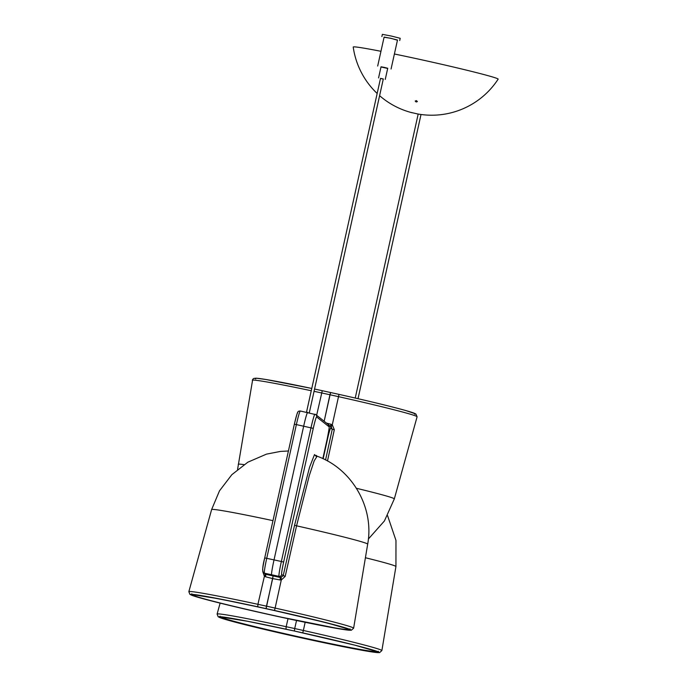 <?xml version="1.0" encoding="UTF-8"?>
<svg xmlns="http://www.w3.org/2000/svg" width="687" height="687" viewBox="0 0 687 687"><rect width="100%" height="100%" fill="white"/><g stroke="black" fill="none" stroke-linecap="round" stroke-linejoin="round"><path stroke-width="1.03" d="M302.735 632.873L294.354 631.018L294.714 628.545L294.354 631.018L286.007 629.198A82.105 2.576 -167.5 0 0 218.93 617.106A82.105 2.576 -167.5 0 0 295.187 636.48L311.915 640.147A82.105 2.576 -167.5 0 0 378.992 652.246A82.105 2.576 -167.5 0 0 302.735 632.873L303.362 630.477A84.389 2.654 12.5 0 1 381.869 650.589L379.576 652.633L368.885 651.456L311.915 640.147M286.007 629.198L286.17 626.699L294.714 628.545L296.526 620.498L294.714 628.545L303.362 630.477L305.157 622.293M220.948 616.806A80.327 2.525 -167.5 0 0 220.613 616.952A80.327 2.525 -167.5 0 0 296.312 636.317A80.327 2.525 -167.5 0 0 377.464 651.723A80.327 2.525 -167.5 0 0 377.223 651.448M374.415 650.503A78.953 2.482 12.5 0 1 376.115 651.379A78.953 2.482 12.5 0 1 376.081 651.491A78.953 2.482 12.5 0 1 296.732 636.368A78.953 2.482 12.5 0 1 221.97 617.209A78.953 2.482 12.5 0 1 221.995 617.192A78.953 2.482 12.5 0 1 223.893 617.132M416.416 100.62L417.404 101.582L416.167 102.002L415.18 101.058L416.416 100.62M417.49 113.922L411.221 112.479L417.49 113.922M380.959 51.302A74.222 2.327 -167.5 0 0 362.375 47.901A74.222 2.327 -167.5 0 0 353.221 47.051A79.254 79.254 0 0 0 377.163 93.475M498.127 79.177A74.222 2.327 -167.5 0 0 394.398 53.998M314.053 391.324A84.389 2.654 12.5 0 1 321.396 392.895L329.94 394.742L330.593 392.5L324.161 421.251L329.94 394.742L338.588 396.674A84.389 2.654 12.5 0 1 417.095 416.794L415.884 413.978L405.802 410.551C390.809 406.386 368.541 400.993 339.009 394.381L332.285 424.824L331.177 426.816M327.484 460.994L334.311 429.71L332.285 424.824L331.048 424.291L330.567 426.335M334.311 429.71L332.25 429.306L325.561 459.964M331.177 426.842L332.25 429.306L330.748 428.113A2.284 2.276 -51.6 0 0 329.099 425.416A14.582 0.945 102.4 0 0 329.073 425.408A14.582 0.945 102.4 0 0 328.979 425.433M275.367 615.964L283.671 617.759A82.105 2.576 -167.5 0 0 350.748 629.85A82.105 2.576 -167.5 0 0 274.491 610.477L275.118 608.081A84.389 2.654 12.5 0 1 353.625 628.201L351.323 630.237L340.64 629.06L275.358 615.964M274.491 610.477L257.762 606.81L257.926 604.311L266.47 606.157L266.109 608.622L273.065 576.153L271.657 575.036L273.065 576.153L272.679 578.591L265.62 576.805L265.852 574.332L280.476 577.535L283.164 575.818L294.568 525.194L309.545 467.323L314.5 454.579L316.389 456.572M262.743 570.476A12.297 0.79 -77.6 0 1 264.71 557.921L274.027 559.888A14.848 0.953 102.4 0 0 271.657 575.036A14.848 0.953 -77.6 0 1 274.027 559.888L303.671 426.18L274.027 559.888L281.361 561.502L310.996 427.803A14.582 0.945 -77.6 0 1 314.947 414.209A14.582 0.945 -77.6 0 1 314.972 414.218A2.284 2.276 -51.6 0 1 315.822 414.639L328.274 424.514A2.284 2.276 -51.6 0 1 329.082 426.79L316.63 416.923A12.297 0.79 102.4 0 0 313.272 428.37L283.637 562.078A12.297 0.79 102.4 0 0 281.661 574.633L285.174 576.453L281.284 580L281.155 577.569M307.716 412.363A14.848 0.953 102.4 0 0 307.69 412.346A14.848 0.953 102.4 0 0 303.671 426.18A14.848 0.953 -77.6 0 1 307.69 412.346A14.848 0.953 -77.6 0 1 307.716 412.363M316.166 455.361L317.119 456.202L314.191 460.84L309.322 475.481L296.569 525.83L294.568 525.194M279.935 579.948L272.679 578.591L266.47 606.157L275.118 608.081L281.284 580L279.935 579.948L280.476 577.535L279.025 576.384L264.401 573.173L265.852 574.332L263.55 572.752A2.284 2.276 -51.6 0 0 264.401 573.173A14.582 0.945 102.4 0 1 266.736 558.291L296.372 424.592L313.272 428.37M272.971 520.652A79.924 2.508 -167.5 0 0 211.622 509.556L188.848 591.67A84.389 2.654 12.5 0 1 257.926 604.311L264.392 576.29L262.735 571.524M306.522 412.131L380.512 78.361L383.303 78.979L309.305 412.758M383.286 79.074L380.495 78.455M378.563 77.923L381.036 66.785L384.351 67.412L387.726 68.271L385.252 79.409M387.683 68.451L380.993 66.965M377.687 66.046L384.11 37.072L390.748 38.326L397.49 40.035L391.066 69.009M397.447 40.224L390.86 38.274L384.076 37.261M381.886 36.574L382.376 34.35L391.358 36.05L400.212 38.3L399.722 40.533M275.229 615.861A80.327 2.525 -167.5 0 0 349.142 629.67A80.327 2.525 -167.5 0 0 271.262 609.816A80.327 2.525 -167.5 0 0 192.291 594.899A80.327 2.525 -167.5 0 0 275.229 615.861M193.76 595.389A78.953 2.482 12.5 0 1 193.657 595.148A78.953 2.482 12.5 0 1 269.467 609.463A78.953 2.482 12.5 0 1 347.674 629.18A78.953 2.482 12.5 0 1 347.802 629.326A78.953 2.482 12.5 0 1 273.366 615.406A78.953 2.482 12.5 0 1 193.76 595.389M220.063 616.179L219.514 616.789L247.578 621.271L294.354 631.018A82.054 2.576 12.5 0 1 378.941 652.238A82.054 2.576 12.5 0 1 303.577 638.335A82.054 2.576 12.5 0 1 218.981 617.115A82.054 2.576 12.5 0 1 294.354 631.018L354.904 645.179L378.528 652.04L378.288 651.259M387.562 515.636L395.97 540.403L395.935 566.552A79.924 2.508 -167.5 0 0 365.415 557.741M220.132 603.126L217.101 614.058A84.389 2.654 12.5 0 1 286.17 626.699L288.016 618.695M414.544 414.132A82.105 2.576 -167.5 0 0 339.009 394.381L322.263 390.697A82.105 2.576 -167.5 0 0 314.56 389.048L322.263 390.697L316.638 415.292M237.573 469.436L252.73 379.276L253.855 378.417L256.268 378.202L265.689 379.464L311.769 388.456A82.105 2.576 -167.5 0 0 255.77 378.932M244.005 464.618A79.924 2.508 -167.5 0 0 238.26 464.3M252.327 380.263A84.389 2.654 12.5 0 1 311.263 390.731M368.378 539.02L384.419 520.952L394.321 498.899A79.924 2.508 -167.5 0 0 356.433 488.285M323.139 458.77L327.398 439.568A12.297 0.79 -77.6 0 1 330.748 428.113M331.048 424.291L326.514 423.115M266.101 608.622A82.054 2.576 12.5 0 1 350.696 629.842A82.054 2.576 12.5 0 1 275.332 615.938A82.054 2.576 12.5 0 1 190.737 594.719A82.054 2.576 12.5 0 1 266.101 608.622M317.119 456.202C352.053 468.671 374.492 507.693 367.682 544.156A79.924 2.508 -167.5 0 0 296.569 525.83L285.174 576.453M328.274 424.514C328.669 427.022 330.885 420.375 327.115 439.345L322.838 458.624L327.115 439.345A12.297 0.79 102.4 0 0 329.082 426.79M316.63 416.923A2.284 2.276 -51.6 0 0 315.822 414.639L300.322 410.998A14.582 0.945 102.4 0 0 296.372 424.592L294.354 424.214A12.297 0.79 -77.6 0 1 297.711 412.767M281.661 574.633A2.284 2.276 128.4 0 1 279.025 576.384A14.582 0.945 -77.6 0 1 281.361 561.502L283.637 562.078M257.762 606.81A82.105 2.576 -167.5 0 0 190.685 594.71A82.105 2.576 -167.5 0 0 266.942 614.084C237.805 607.557 215.701 602.216 200.63 598.042L189.938 594.401L188.848 591.67M264.718 557.913L294.354 424.214L264.71 557.921C262.528 566.182 262.142 571.129 263.55 572.752M265.62 576.805L264.392 576.29L265.251 574.074M300.348 411.006A14.582 0.945 102.4 0 0 300.322 410.998C297.377 411.307 297.9 410.311 294.354 424.214M395.935 566.552L381.869 650.589M217.101 614.058L218.183 616.797L228.874 620.438C243.945 624.603 266.049 629.953 295.187 636.48L311.932 640.155M379.602 95.682A79.254 79.254 0 0 0 412.252 112.788M416.846 113.81A79.254 79.254 0 0 0 498.195 79.074M418.185 114.051L355.231 398.048M421.019 114.489L358.013 398.692M322.263 390.697L339.009 394.381M394.321 498.899L417.095 416.794M328.953 425.373L331.409 427.005M367.682 544.156L353.625 628.201M350.035 628.863L350.284 629.644L326.66 622.783L266.109 608.622L219.333 598.875L191.269 594.392L191.819 593.791M288.411 450.99L280.476 451.411L266.504 454.124L247.852 462.188L231.837 474.691L219.496 490.827L211.622 509.556M192.403 594.392L192.291 594.899M349.254 629.163L349.142 629.67"/></g></svg>
